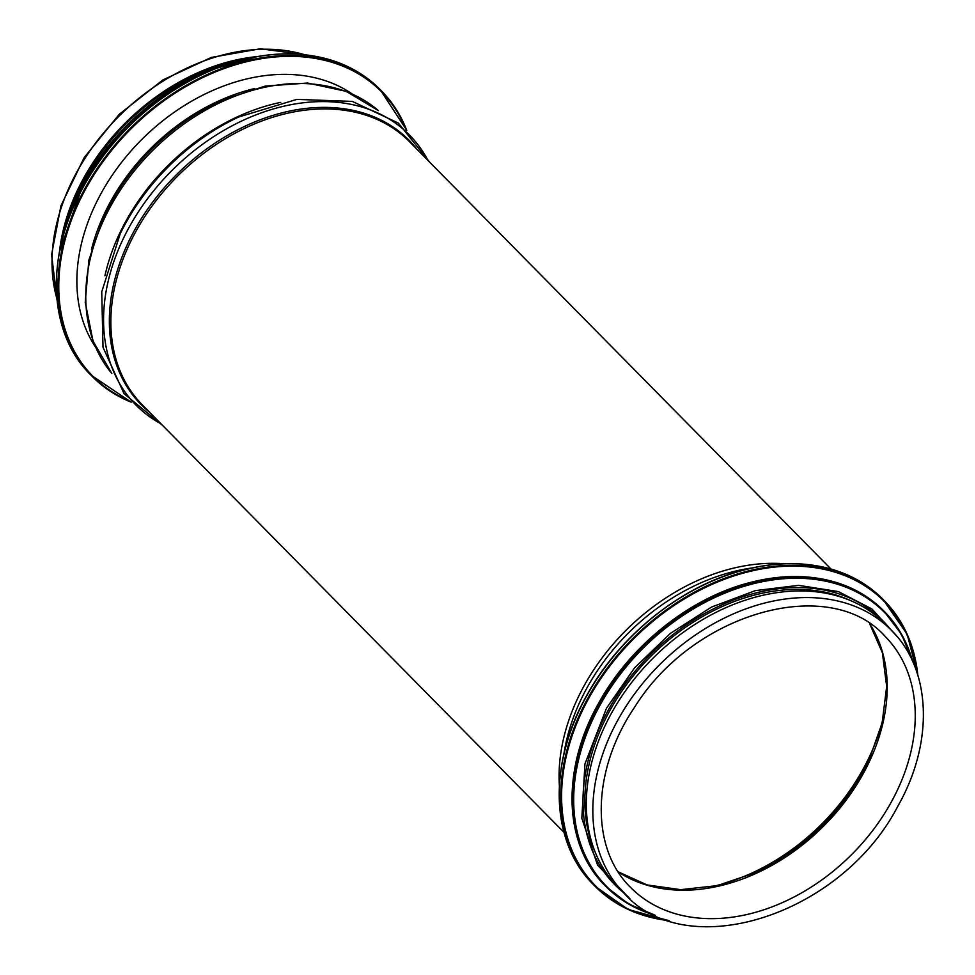 <?xml version="1.0" encoding="UTF-8"?>
<svg xmlns="http://www.w3.org/2000/svg" width="975" height="975" viewBox="0 0 975 975"><rect width="100%" height="100%" fill="white"/><g stroke="black" fill="none" stroke-linecap="round" stroke-linejoin="round"><path stroke-width="1.46" d="M67.787 218.205A185.993 137.134 -44.6 0 1 223.689 64.435M59.512 251.392A187.505 138.243 -44.6 0 1 83.947 177.621A187.505 138.243 -44.6 0 1 256.986 56.611M624.402 893.624L617.882 887.006A187.505 138.243 -44.6 0 1 611.739 712.713A187.505 138.243 -44.6 0 1 884.873 623.659L891.394 630.277C931.6 669.74 933.953 742.597 898.109 805.691C842.351 914.306 688.118 965.043 624.402 893.624A187.505 138.243 -44.6 0 1 660.818 663.524A187.505 138.243 -44.6 0 1 891.394 630.277M95.331 346.783A182.069 134.233 -44.6 0 1 101.546 192.599A182.069 134.233 -44.6 0 1 351.89 93.734M850.553 600.588A185.993 137.134 135.4 0 0 610.058 710.227A185.993 137.134 135.4 0 0 595.286 852.369M91.431 249.649A180.253 132.893 -44.6 0 1 254.816 88.506M104.654 214.756L104.654 214.756A180.936 133.404 -44.6 0 1 219.728 101.242L221.983 100.218A186.14 137.231 -44.6 0 0 103.606 216.986L104.654 214.756M103.606 216.986L88.883 260.033L85.239 302.335L93.015 341.067L111.833 373.498A187.505 138.243 -44.6 0 1 153.757 149.443A187.505 138.243 -44.6 0 1 378.337 110.589L346.198 91.345L307.576 83.033L265.224 86.093L221.983 100.218M104.922 275.779A187.505 138.243 -44.6 0 1 280.751 102.351M120.973 232.208L120.973 232.208A188.199 138.755 -44.6 0 1 236.962 117.804L238.607 117.037A192.173 141.68 -44.6 0 0 120.181 233.842L120.973 232.208M161.033 423.832A192.173 141.68 -44.6 0 1 173.245 169.199A192.173 141.68 -44.6 0 1 428.025 160.485M149.882 412.523A188.199 138.755 -44.6 0 1 177.584 173.599A188.199 138.755 -44.6 0 1 416.873 149.175M563.989 832.37L142.435 404.991A187.505 138.243 -44.6 0 1 178.852 174.891A187.505 138.243 -44.6 0 1 409.427 141.643L830.98 569.022M559.37 785.716A187.505 138.243 -44.6 0 1 784.4 563.757M563.977 753.638A186.14 137.231 -44.6 0 1 752.261 567.925M56.94 298.898A187.505 138.243 -44.6 0 1 119.986 115.196A187.505 138.243 -44.6 0 1 304.529 54.685M883.898 714.699A185.993 137.134 -44.6 0 1 862.643 769.982A185.993 137.134 -44.6 0 1 708.922 887.287M869.456 759.062A184.97 136.378 -44.6 0 1 863.241 771.128A184.97 136.378 -44.6 0 1 753.48 873.454M869.639 623.695L882.399 652.787L886.665 686.522L882.119 723.023L868.944 760.171A179.766 132.539 -44.6 0 1 862.375 772.992A179.766 132.539 -44.6 0 1 754.601 872.954L717.271 885.617L680.721 889.663L647.047 884.934L618.126 871.772M869.724 623.756A178.742 131.783 -44.6 0 1 862.973 774.138A178.742 131.783 -44.6 0 1 618.187 871.857M891.016 802.571A178.742 131.783 -44.6 0 1 630.642 887.469C590.241 848.421 591.386 770.798 634.64 707.168C693.993 611.739 830.334 574.336 885.154 636.431A178.742 131.783 -44.6 0 1 891.016 802.571M130.528 401.432A202.617 149.394 -44.6 0 1 86.239 187.931A202.617 149.394 -44.6 0 1 258.046 59.292A202.617 149.394 -44.6 0 1 406.039 129.675M131.211 402.163A203.227 149.833 -44.6 0 1 92.162 376.399A203.227 149.833 -44.6 0 1 85.507 187.505A203.227 149.833 -44.6 0 1 381.542 90.98A203.227 149.833 -44.6 0 1 406.758 130.37M131.247 402.2L90.577 374.79A203.227 149.833 -44.6 0 1 83.911 185.884A203.227 149.833 -44.6 0 1 379.945 89.359L406.794 130.406M73.795 206.005A195.67 144.263 -44.6 0 1 84.959 182.971A195.67 144.263 -44.6 0 1 211.404 70.261M60.011 248.966A195.67 144.263 -44.6 0 1 84.082 182.069A195.67 144.263 -44.6 0 1 254.56 57.074M113.648 139.73A195.122 143.861 -44.6 0 1 144.593 109.2M593.422 884.593C550.509 842.571 547.767 764.095 586.682 695.541C619.491 635.371 681.696 585.695 744.071 569.888C776.466 561.551 806.41 561.551 833.905 569.888C853.088 575.872 869.383 585.634 882.802 599.174A203.227 149.833 135.4 0 0 586.755 695.699A203.227 149.833 135.4 0 0 593.422 884.593L595.018 886.214A203.227 149.833 135.4 0 0 668.947 920.668M917.828 675.188A203.227 149.833 135.4 0 0 884.386 600.783A203.227 149.833 135.4 0 0 588.352 697.308A203.227 149.833 135.4 0 0 595.018 886.214L628.132 909.419L669.228 920.753M917.414 673.883A202.654 149.419 135.4 0 0 780.5 566.56A202.654 149.419 135.4 0 0 589.071 697.734A202.654 149.419 135.4 0 0 667.656 920.242M604.975 885.544C563.648 845.069 561.015 769.519 598.479 703.511C630.057 645.572 689.959 597.748 750.007 582.538C781.207 574.507 810.042 574.507 836.501 582.538C854.977 588.291 870.663 597.687 883.582 610.728A195.67 144.263 135.4 0 0 598.553 703.67A195.67 144.263 135.4 0 0 604.975 885.544L605.853 886.433A195.67 144.263 135.4 0 0 655.237 915.281M912.637 661.391A195.67 144.263 135.4 0 0 884.471 611.63A195.67 144.263 135.4 0 0 599.442 704.559A195.67 144.263 135.4 0 0 605.853 886.433L628.388 903.898L655.432 915.379M911.771 659.514A195.122 143.861 135.4 0 0 771.956 580.052A195.122 143.861 135.4 0 0 600.137 704.974A195.122 143.861 135.4 0 0 653.372 914.392M889.882 628.729A188.114 138.694 135.4 0 0 608.485 709.739A188.114 138.694 135.4 0 0 622.891 892.076M162.593 425.417L124.081 393.729L102.997 347.271L101.741 291.83L120.181 233.842M429.585 162.069L398.422 123.118L352.268 101.4L296.851 99.389L238.607 117.037M57.05 300.105L51.602 254.694L60.95 205.749L84.179 157.572L119.169 114.38L162.849 79.974L211.343 57.427L260.398 48.75L305.736 54.819M90.577 374.79C47.665 332.755 44.923 254.292 83.838 185.725C113.746 133.636 155.561 95.452 209.284 71.175C236.535 59.451 263.287 53.662 289.551 53.832C326.601 54.49 356.728 66.324 379.945 89.359M59.451 251.782L83.996 181.911L107.031 147.493L135.744 116.732L168.809 91.053L204.701 71.65L257.388 56.55M882.802 599.174L907.152 634.225L917.914 675.468M883.582 610.728L901.619 634.396L912.722 661.598M896.854 636.261L871.918 608.961L838.378 591.593L798.61 585.341L755.369 590.618L711.628 607.011L670.398 633.397L634.518 667.948L606.45 708.289L584.939 763.937L581.831 818.257L597.541 865.118L630.313 899.157"/></g></svg>
